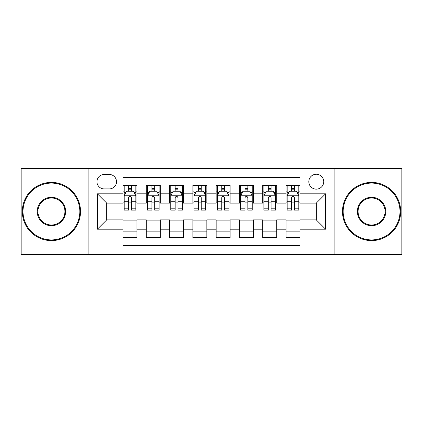 <?xml version="1.0" encoding="UTF-8"?>
<svg xmlns="http://www.w3.org/2000/svg" width="423" height="423" viewBox="0 0 423 423"><rect width="100%" height="100%" fill="white"/><g stroke="black" fill="none" stroke-linecap="round" stroke-linejoin="round"><path stroke-width="0.63" d="M316.282 174.244A7.45 7.45 0 0 0 308.827 181.694A7.45 7.45 0 0 0 316.282 189.144A7.45 7.45 0 0 0 323.732 181.694A7.45 7.45 0 0 0 316.282 174.244M334.905 254.577L401.85 254.577L401.85 168.423L334.905 168.423L334.905 254.577L88.095 254.577L88.095 168.423L21.15 168.423L21.15 254.577L88.095 254.577M299.981 185.306L286.011 185.306L286.011 193.803L276.695 193.803L276.695 203.119L286.011 203.119L286.011 193.803M276.695 193.803L276.695 185.306L262.725 185.306L262.725 193.803L253.414 193.803L253.414 203.119L262.725 203.119L262.725 193.803M253.414 193.803L253.414 185.306L239.439 185.306L239.439 193.803L230.128 193.803L230.128 203.119L239.439 203.119L239.439 193.803M230.128 193.803L230.128 185.306L216.158 185.306L216.158 193.803L206.842 193.803L206.842 203.119L216.158 203.119L216.158 193.803M206.842 193.803L206.842 185.306L192.872 185.306L192.872 193.803L183.561 193.803L183.561 203.119L192.872 203.119L192.872 193.803M183.561 193.803L183.561 185.306L169.586 185.306L169.586 193.803L160.275 193.803L160.275 203.119L169.586 203.119L169.586 193.803M160.275 193.803L160.275 185.306L146.305 185.306L146.305 203.119L136.989 203.119L136.989 185.306L123.019 185.306M123.019 237.694L136.989 237.694L136.989 219.881L146.305 219.881L146.305 237.694L160.275 237.694L160.275 219.881L169.586 219.881L169.586 229.197L160.275 229.197M169.586 229.197L169.586 237.694L183.561 237.694L183.561 219.881L192.872 219.881L192.872 229.197L183.561 229.197M192.872 229.197L192.872 237.694L206.842 237.694L206.842 219.881L216.158 219.881L216.158 229.197L206.842 229.197M216.158 229.197L216.158 237.694L230.128 237.694L230.128 219.881L239.439 219.881L239.439 229.197L230.128 229.197M239.439 229.197L239.439 237.694L253.414 237.694L253.414 219.881L262.725 219.881L262.725 229.197L253.414 229.197M262.725 229.197L262.725 237.694L276.695 237.694L276.695 219.881L286.011 219.881L286.011 229.197L276.695 229.197M104.158 188.912L109.282 188.912A7.217 7.217 0 0 0 116.499 181.694A7.217 7.217 0 0 0 109.282 174.477L104.158 174.477A7.217 7.217 0 0 0 96.941 181.694A7.217 7.217 0 0 0 104.158 188.912M334.905 168.423L88.095 168.423M299.981 193.803L299.981 177.507L123.019 177.507L123.019 203.119L106.718 203.119L106.718 219.881L123.019 219.881L123.019 245.493L299.981 245.493L299.981 219.881L316.282 219.881L316.282 203.119L299.981 203.119L299.981 193.803L325.594 193.803L325.594 229.197L299.981 229.197M123.019 229.197L97.406 229.197L97.406 193.803L123.019 193.803M286.011 229.197L286.011 237.694L299.981 237.694M123.019 191.127L124.182 191.127M128.608 191.127L131.4 191.127M135.825 191.127L136.989 191.127M123.019 202.887L124.182 202.887M128.608 202.887L131.4 202.887M135.825 202.887L136.989 202.887M123.019 220.113L136.989 220.113M123.019 231.873L136.989 231.873M146.305 202.887L147.468 202.887M151.894 202.887L154.686 202.887M159.111 202.887L160.275 202.887M146.305 191.127L147.468 191.127M151.894 191.127L154.686 191.127M159.111 191.127L160.275 191.127M146.305 220.113L160.275 220.113M146.305 231.873L160.275 231.873M169.586 220.113L183.561 220.113M169.586 231.873L183.561 231.873M169.586 191.127L170.755 191.127M175.175 191.127L177.972 191.127M182.392 191.127L183.561 191.127M169.586 202.887L170.755 202.887M175.175 202.887L177.972 202.887M182.392 202.887L183.561 202.887M192.872 220.113L206.842 220.113M192.872 231.873L206.842 231.873M192.872 191.127L194.035 191.127M198.461 191.127L201.253 191.127M205.678 191.127L206.842 191.127M192.872 202.887L194.035 202.887M198.461 202.887L201.253 202.887M205.678 202.887L206.842 202.887M216.158 220.113L230.128 220.113M216.158 231.873L230.128 231.873M216.158 191.127L217.322 191.127M221.747 191.127L224.539 191.127M228.965 191.127L230.128 191.127M216.158 202.887L217.322 202.887M221.747 202.887L224.539 202.887M228.965 202.887L230.128 202.887M239.439 220.113L253.414 220.113M239.439 231.873L253.414 231.873M239.439 191.127L240.608 191.127M245.028 191.127L247.825 191.127M252.245 191.127L253.414 191.127M239.439 202.887L240.608 202.887M245.028 202.887L247.825 202.887M252.245 202.887L253.414 202.887M262.725 220.113L276.695 220.113M262.725 231.873L276.695 231.873M262.725 191.127L263.889 191.127M268.314 191.127L271.106 191.127M275.532 191.127L276.695 191.127M262.725 202.887L263.889 202.887M268.314 202.887L271.106 202.887M275.532 202.887L276.695 202.887M286.011 220.113L299.981 220.113M286.011 231.873L299.981 231.873M286.011 191.127L287.175 191.127M291.6 191.127L294.392 191.127M298.818 191.127L299.981 191.127M286.011 202.887L287.175 202.887M291.6 202.887L294.392 202.887M298.818 202.887L299.981 202.887M106.718 203.119L97.406 193.803M106.718 219.881L97.406 229.197M325.594 193.803L316.282 203.119M325.594 229.197L316.282 219.881M131.4 188.33L128.608 188.33M135.825 208.206L131.4 208.206L131.4 210.104L135.825 210.104L135.825 195.902L133.499 191.244L126.514 191.244L124.182 195.902L124.182 210.104L128.608 210.104L128.608 208.206L124.182 208.206M124.182 195.902L124.182 185.306M135.825 195.902L135.825 185.306M128.608 191.244L128.608 185.306M131.4 185.306L131.4 191.244M131.4 208.206L131.4 197.647C130.469 195.854 129.538 195.854 128.608 197.647L128.608 208.206M51.421 183.096A28.404 28.404 0 0 0 23.011 211.5A28.404 28.404 0 0 0 51.421 239.904A28.404 28.404 0 0 0 79.825 211.5A28.404 28.404 0 0 0 51.421 183.096M51.421 240.608A29.108 29.108 0 0 1 22.313 211.5A29.108 29.108 0 0 1 51.421 182.392A29.108 29.108 0 0 1 80.523 211.5A29.108 29.108 0 0 1 51.421 240.608M51.421 197.298A14.202 14.202 0 0 1 65.623 211.5A14.202 14.202 0 0 1 51.421 225.702A14.202 14.202 0 0 1 37.219 211.5A14.202 14.202 0 0 1 51.421 197.298M51.421 225.004A13.504 13.504 0 0 0 64.925 211.5A13.504 13.504 0 0 0 51.421 197.996A13.504 13.504 0 0 0 37.917 211.5A13.504 13.504 0 0 0 51.421 225.004M371.579 183.096A28.404 28.404 0 0 0 343.175 211.5A28.404 28.404 0 0 0 371.579 239.904A28.404 28.404 0 0 0 399.989 211.5A28.404 28.404 0 0 0 371.579 183.096M371.579 240.608A29.108 29.108 0 0 1 342.477 211.5A29.108 29.108 0 0 1 371.579 182.392A29.108 29.108 0 0 1 400.687 211.5A29.108 29.108 0 0 1 371.579 240.608M371.579 197.298A14.202 14.202 0 0 1 385.781 211.5A14.202 14.202 0 0 1 371.579 225.702A14.202 14.202 0 0 1 357.377 211.5A14.202 14.202 0 0 1 371.579 197.298M371.579 225.004A13.504 13.504 0 0 0 385.083 211.5A13.504 13.504 0 0 0 371.579 197.996A13.504 13.504 0 0 0 358.075 211.5A13.504 13.504 0 0 0 371.579 225.004M154.686 188.33L151.894 188.33M159.111 208.206L154.686 208.206L154.686 210.104L159.111 210.104L159.111 195.902L156.78 191.244L149.795 191.244L147.468 195.902L147.468 210.104L151.894 210.104L151.894 208.206L147.468 208.206M147.468 195.902L147.468 185.306M159.111 195.902L159.111 185.306M151.894 191.244L151.894 185.306M154.686 185.306L154.686 191.244M154.686 208.206L154.686 197.647C153.755 195.854 152.825 195.854 151.894 197.647L151.894 208.206M177.972 188.33L175.175 188.33M182.392 208.206L177.972 208.206L177.972 210.104L182.392 210.104L182.392 195.902L180.066 191.244L173.081 191.244L170.755 195.902L170.755 210.104L175.175 210.104L175.175 208.206L170.755 208.206M170.755 195.902L170.755 185.306M182.392 195.902L182.392 185.306M175.175 191.244L175.175 185.306M177.972 185.306L177.972 191.244M177.972 208.206L177.972 197.647C177.041 195.854 176.111 195.854 175.175 197.647L175.175 208.206M201.253 188.33L198.461 188.33M205.678 208.206L201.253 208.206L201.253 210.104L205.678 210.104L205.678 195.902L203.352 191.244L196.367 191.244L194.035 195.902L194.035 210.104L198.461 210.104L198.461 208.206L194.035 208.206M194.035 195.902L194.035 185.306M205.678 195.902L205.678 185.306M198.461 191.244L198.461 185.306M201.253 185.306L201.253 191.244M201.253 208.206L201.253 197.647C200.322 195.854 199.392 195.854 198.461 197.647L198.461 208.206M224.539 188.33L221.747 188.33M228.965 208.206L224.539 208.206L224.539 210.104L228.965 210.104L228.965 195.902L226.633 191.244L219.648 191.244L217.322 195.902L217.322 210.104L221.747 210.104L221.747 208.206L217.322 208.206M217.322 195.902L217.322 185.306M228.965 195.902L228.965 185.306M221.747 191.244L221.747 185.306M224.539 185.306L224.539 191.244M224.539 208.206L224.539 197.647C223.608 195.854 222.678 195.854 221.747 197.647L221.747 208.206M247.825 188.33L245.028 188.33M252.245 208.206L247.825 208.206L247.825 210.104L252.245 210.104L252.245 195.902L249.919 191.244L242.934 191.244L240.608 195.902L240.608 210.104L245.028 210.104L245.028 208.206L240.608 208.206M240.608 195.902L240.608 185.306M252.245 195.902L252.245 185.306M245.028 191.244L245.028 185.306M247.825 185.306L247.825 191.244M247.825 208.206L247.825 197.647C246.895 195.854 245.964 195.854 245.028 197.647L245.028 208.206M271.106 188.33L268.314 188.33M275.532 208.206L271.106 208.206L271.106 210.104L275.532 210.104L275.532 195.902L273.205 191.244L266.22 191.244L263.889 195.902L263.889 210.104L268.314 210.104L268.314 208.206L263.889 208.206M263.889 195.902L263.889 185.306M275.532 195.902L275.532 185.306M268.314 191.244L268.314 185.306M271.106 185.306L271.106 191.244M271.106 208.206L271.106 197.647C270.175 195.854 269.245 195.854 268.314 197.647L268.314 208.206M294.392 188.33L291.6 188.33M298.818 208.206L294.392 208.206L294.392 210.104L298.818 210.104L298.818 195.902L296.486 191.244L289.501 191.244L287.175 195.902L287.175 210.104L291.6 210.104L291.6 208.206L287.175 208.206M287.175 195.902L287.175 185.306M298.818 195.902L298.818 185.306M291.6 191.244L291.6 185.306M294.392 185.306L294.392 191.244M294.392 208.206L294.392 197.647C293.462 195.854 292.531 195.854 291.6 197.647L291.6 208.206M146.305 229.197L136.989 229.197M146.305 193.803L136.989 193.803M135.767 195.786L124.24 195.786M124.182 192.523L125.869 192.523M134.139 192.523L135.825 192.523M128.608 201.295L124.182 201.295M135.825 201.295L131.4 201.295M131.4 189.816L128.608 189.816M159.053 195.786L147.527 195.786M147.468 192.523L149.155 192.523M157.425 192.523L159.111 192.523M151.894 201.295L147.468 201.295M159.111 201.295L154.686 201.295M154.686 189.816L151.894 189.816M182.334 195.786L170.813 195.786M170.755 192.523L172.441 192.523M180.706 192.523L182.392 192.523M175.175 201.295L170.755 201.295M182.392 201.295L177.972 201.295M177.972 189.816L175.175 189.816M205.62 195.786L194.094 195.786M194.035 192.523L195.722 192.523M203.992 192.523L205.678 192.523M198.461 201.295L194.035 201.295M205.678 201.295L201.253 201.295M201.253 189.816L198.461 189.816M228.906 195.786L217.38 195.786M217.322 192.523L219.008 192.523M227.278 192.523L228.965 192.523M221.747 201.295L217.322 201.295M228.965 201.295L224.539 201.295M224.539 189.816L221.747 189.816M252.187 195.786L240.666 195.786M240.608 192.523L242.294 192.523M250.559 192.523L252.245 192.523M245.028 201.295L240.608 201.295M252.245 201.295L247.825 201.295M247.825 189.816L245.028 189.816M275.473 195.786L263.947 195.786M263.889 192.523L265.575 192.523M273.845 192.523L275.532 192.523M268.314 201.295L263.889 201.295M275.532 201.295L271.106 201.295M271.106 189.816L268.314 189.816M298.76 195.786L287.233 195.786M287.175 192.523L288.861 192.523M297.131 192.523L298.818 192.523M291.6 201.295L287.175 201.295M298.818 201.295L294.392 201.295M294.392 189.816L291.6 189.816"/></g></svg>
